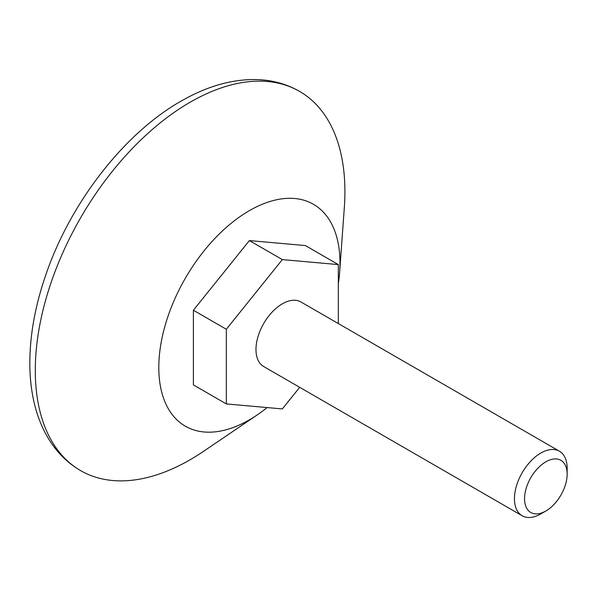 <?xml version="1.0" encoding="UTF-8"?>
<svg xmlns="http://www.w3.org/2000/svg" width="597" height="597" viewBox="0 0 597 597"><rect width="100%" height="100%" fill="white"/><g stroke="black" fill="none" stroke-linecap="round" stroke-linejoin="round"><path stroke-width="0.9" d="M267.135 407.564A128.109 73.961 -60 0 1 257.285 414.885A128.109 73.961 -60 0 1 249.389 419.84A128.109 73.961 -60 0 1 158.839 364.476A128.109 73.961 -60 0 1 254.658 207.778A128.109 73.961 -60 0 1 339.633 272.254A128.109 73.961 -60 0 1 338.327 283.747M338.327 323.559L338.327 264.598L305.388 245.576L249.389 240.576L193.391 310.239L226.33 329.26L226.33 403.923L282.329 408.923L299.694 387.319M226.33 403.923L193.391 384.901L193.391 310.239M257.285 414.885L203.592 451.31A218.95 126.407 -60 0 1 190.1 459.78A218.95 126.407 -60 0 1 80.625 470.623A218.95 126.407 -60 0 1 80.625 217.808A218.95 126.407 -60 0 1 299.567 91.393A218.95 126.407 -60 0 1 344.327 207.54L339.633 272.254M559.434 451.213L300.963 301.985A37.268 21.514 120 0 0 282.329 303.828A37.268 21.514 120 0 0 257.986 336.671A37.268 21.514 120 0 0 263.695 366.536L522.166 515.763A37.268 21.514 -60 0 1 522.166 472.727A37.268 21.514 -60 0 1 559.434 451.213A37.268 21.514 -60 0 1 567.15 468.272L567.15 474.108A30.119 17.388 -60 0 1 545.852 510.995L540.8 513.913A37.268 21.514 -60 0 1 522.166 515.763M540.8 513.913L545.852 510.995A30.119 17.388 -60 0 1 524.554 498.696A30.119 17.388 -60 0 1 545.852 461.809A30.119 17.388 -60 0 1 567.15 474.108M338.327 264.598L282.329 259.598L226.33 329.26M249.389 240.576L282.329 259.598M80.625 470.623C67.558 462.996 56.909 452.444 48.678 438.982C43.23 430.041 38.969 420.176 35.895 409.37C32.119 396.05 30.104 381.707 29.85 366.327C29.469 337.163 34.827 306.567 45.924 274.545C71.073 200.988 126.467 130.392 184.854 99.027C209.465 85.49 233.561 79.005 257.143 79.58C272.56 80.11 286.702 84.05 299.567 91.393"/></g></svg>
